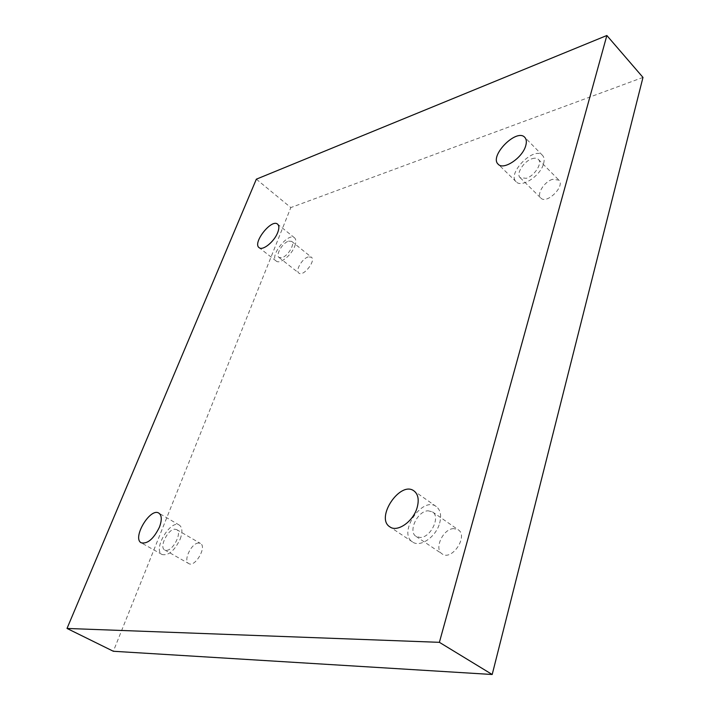 <?xml version="1.0" encoding="UTF-8"?>
<svg xmlns="http://www.w3.org/2000/svg" width="710" height="710" viewBox="0 0 710 710"><rect width="100%" height="100%" fill="white"/><g stroke="black" fill="none" stroke-linecap="round" stroke-linejoin="round"><path stroke-width="0.53" stroke-dasharray="3.55 2.66" d="M256.345 179.177L290.816 207.577L113.343 651.265M198.569 543.035C191.505 542.91 182.878 560.873 188.771 563.58C195.019 567.778 207.24 546.664 200.46 543.452L198.569 543.035M308.202 256.94C302.149 258.538 295.085 270.67 298.839 273.075C303.214 277.184 316.367 260.543 311.379 257.197L308.202 256.94M552.531 179.346C544.259 181.645 536.352 194.274 540.851 198.054C546.629 204.711 565.559 185.94 558.885 180.109L552.531 179.346M453.752 528.613C443.12 528.586 433.65 548.99 442.117 553.898C451.826 561.326 468.635 536.077 458.198 529.775L453.752 528.613M642.985 77.417L290.816 207.577M428.086 510.792L432.496 511.901C440.777 516.676 430.801 537.612 420.214 537.479L416.078 536.414C407.735 531.604 417.507 510.934 428.086 510.792M439.667 523.11C441.629 515.416 440.502 509.895 436.268 506.549C422.379 495.713 397.414 532.89 412.554 541.97C420.178 547.792 436.091 536.858 439.667 523.11M532.038 158.738C534.834 157.833 536.938 158.037 538.349 159.359C542.742 163.052 534.497 175.991 526.252 178.316L520.128 177.677C515.717 173.994 523.776 161.205 532.038 158.738M543.576 163.699C544.597 159.99 544.233 157.203 542.476 155.33C534.106 145.79 506.585 173.622 516.161 181.787C521.539 188.212 540.585 175.796 543.576 163.699M288.535 241.16L291.659 241.356C295.325 243.663 288.02 256.044 282.021 257.659L278.986 257.437C275.32 255.112 282.518 242.873 288.535 241.16M294.757 246.237C296.274 242.145 296.194 239.341 294.517 237.814C288.304 231.984 269.134 256.328 276.208 261.04C279.846 264.537 291.455 255.343 294.757 246.237M174.775 529.207L176.639 529.598C182.399 532.163 173.417 550.516 166.433 550.33L164.693 549.957C158.925 547.33 167.8 529.19 174.775 529.207M180.18 539.139C182.692 532.074 182.417 527.406 179.346 525.125C170.56 519.09 152.401 549.868 162.084 554.528C168.501 555.868 174.536 550.738 180.18 539.139M416.078 536.414L442.117 553.898M432.496 511.901L458.198 529.775M436.268 506.549L414.019 490.956M412.554 541.97L389.879 526.873M520.128 177.677L540.851 198.054M538.349 159.359L558.885 180.109M542.476 155.33L524.77 137.332M516.161 181.787L498.225 164.258M278.986 257.437L298.839 273.075M291.659 241.356L311.379 257.197M294.517 237.814L277.592 224.156M276.208 261.04L259.106 247.648M164.693 549.957L188.771 563.58M176.639 529.598L200.46 543.452M179.346 525.125L158.854 513.135M162.084 554.528L141.272 542.83"/><path stroke-width="1.06" d="M67.015 628.448L113.343 651.265L492.199 674.5L642.985 77.417L606.855 35.5L256.345 179.177L67.015 628.448L439.392 642.328L492.199 674.5M439.392 642.328L606.855 35.5M159.439 527.157C153.653 538.863 147.6 544.082 141.272 542.83C131.794 538.286 150.28 507.206 158.854 513.135C161.853 515.371 162.049 520.048 159.439 527.157M277.699 232.552C274.282 241.702 262.647 251.074 259.106 247.648C252.201 243.06 271.548 218.458 277.592 224.156C279.225 225.647 279.261 228.451 277.699 232.552M525.737 145.674C522.596 157.815 503.479 170.569 498.225 164.258C488.817 156.271 516.569 127.96 524.77 137.332C526.483 139.16 526.802 141.947 525.737 145.674M417.152 507.543C413.389 521.415 397.378 532.624 389.879 526.873C374.96 517.954 400.36 480.262 414.019 490.956C418.181 494.249 419.228 499.778 417.152 507.543"/></g></svg>
